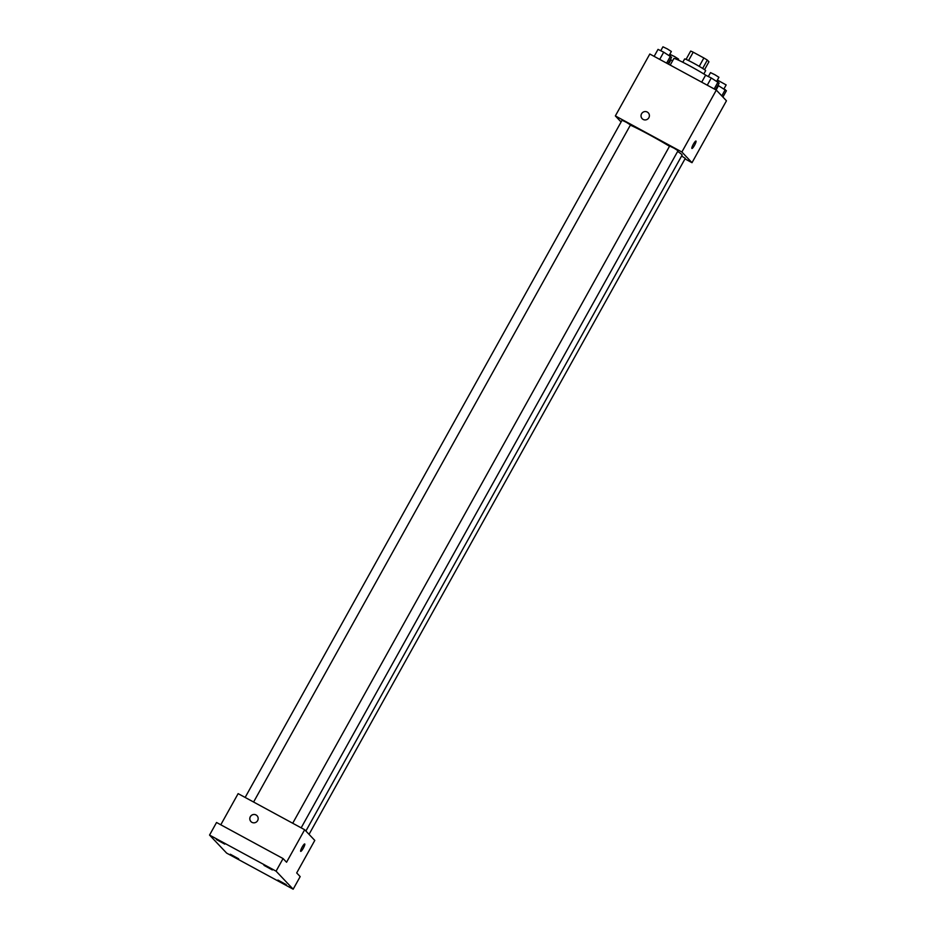 <?xml version="1.0" encoding="UTF-8"?>
<svg xmlns="http://www.w3.org/2000/svg" width="936" height="936" viewBox="0 0 936 936"><rect width="100%" height="100%" fill="white"/><g stroke="black" fill="none" stroke-linecap="round" stroke-linejoin="round"><path stroke-width="1.4" d="M688.557 60.547L693.213 52.194A11.431 0.667 -150.9 0 0 690.674 51.059L686.053 59.377M693.213 52.194L703.872 57.973A11.431 0.667 -150.9 0 1 707.312 60.079L708.938 61.788L704.551 69.673M702.667 68.422L707.312 60.079M682.8 62.244L684.625 58.968A12.028 0.702 29.1 0 1 694.512 63.671A12.028 0.702 29.1 0 1 705.533 70.457A12.028 0.702 29.1 0 1 705.65 70.668L703.825 73.944M699.227 66.339L703.872 57.973M706.645 75.699A21.645 1.264 -150.9 0 0 686.147 63.976A21.645 1.264 -150.9 0 0 673.885 58.477L670.211 65.087M621.095 121.984L615.35 115.912L649.806 54.019L716.321 90.102L726.453 100.796L692.008 162.689L685 158.886M615.35 115.912L681.876 152.006L716.321 90.102M681.876 152.006L692.008 162.689M695.951 141.055A4.212 0.772 -61.5 0 1 694.5 145.337A4.212 0.772 -61.5 0 1 691.938 148.461A4.212 0.772 -61.5 0 1 693.272 144.39A4.212 0.772 -61.5 0 1 695.951 141.055A4.212 0.772 -61.5 0 1 694.5 145.337A4.212 0.772 -61.5 0 1 691.938 148.461M305.885 831.028L682.098 155.119A32.526 1.895 -150.9 0 0 677.652 151.421M669.509 146.273A32.526 1.895 -150.9 0 0 630.349 125.132M253.597 802.023L630.478 124.921L626.406 122.335L622.066 120.241L245.15 797.437M301.17 827.833L678.038 150.719L673.978 148.134L669.638 146.039L292.711 823.247M309.044 834.35L685.281 158.359L681.607 155.996M642.166 118.626A4.212 4.13 136.5 0 1 647.267 112.051A4.212 4.13 136.5 0 1 648.063 118.732A4.212 4.13 136.5 0 1 641.944 113.209A4.212 4.13 136.5 0 1 648.285 112.835M304.656 829.729L314.788 840.411L296.689 872.937L300.175 876.611L293.167 889.2L226.641 853.105L209.547 835.076L216.544 822.487L283.07 858.569L286.556 862.243L304.656 829.729L238.13 793.634L220.791 824.78M209.547 835.076L276.073 871.159L283.07 858.569M276.073 871.159L293.167 889.2M304.726 843.956A4.212 0.772 -61.5 0 1 303.264 848.238A4.212 0.772 -61.5 0 1 300.713 851.362A4.212 0.772 -61.5 0 1 302.047 847.291A4.212 0.772 -61.5 0 1 304.726 843.956A4.212 0.772 -61.5 0 1 303.276 848.238A4.212 0.772 -61.5 0 1 300.713 851.362M250.942 821.527A4.212 4.13 136.5 0 1 256.043 814.963A4.212 4.13 136.5 0 1 256.838 821.632A4.212 4.13 136.5 0 1 250.719 816.11A4.212 4.13 136.5 0 1 257.049 815.736M224.769 844.143L216.403 839.545L224.769 844.143M238.692 858.838L230.326 854.24L238.692 858.838M286.264 884.637L277.898 880.051L286.264 884.637M272.329 869.942L263.964 865.344L272.329 869.942M670.363 59.53L672.61 60.782M668.538 64.174L670.96 59.822M678.12 59.962L678.6 59.12L674.528 56.534L670.188 54.44L669.556 55.587M654.135 56.371L658.031 49.374L663.718 52.182L671.592 57.295L667.941 63.859M659.704 59.389L663.718 52.182M666.607 63.133L670.504 56.137M669.182 55.376L671.346 51.48L667.286 48.894L662.945 46.8L660.757 50.719M717.924 85.328L726.406 90.745L722.908 97.04M716.098 89.985L718.52 85.621M721.808 95.882L725.306 89.587M723.996 88.815L726.16 84.93L717.748 80.25L717.116 81.397M701.696 82.169L705.592 75.184L711.278 77.981L719.164 83.105L715.513 89.657M707.265 85.188L711.278 77.981M714.18 88.932L718.064 81.947M716.754 81.175L718.918 77.278L714.847 74.704L710.506 72.598L708.33 76.53"/></g></svg>
